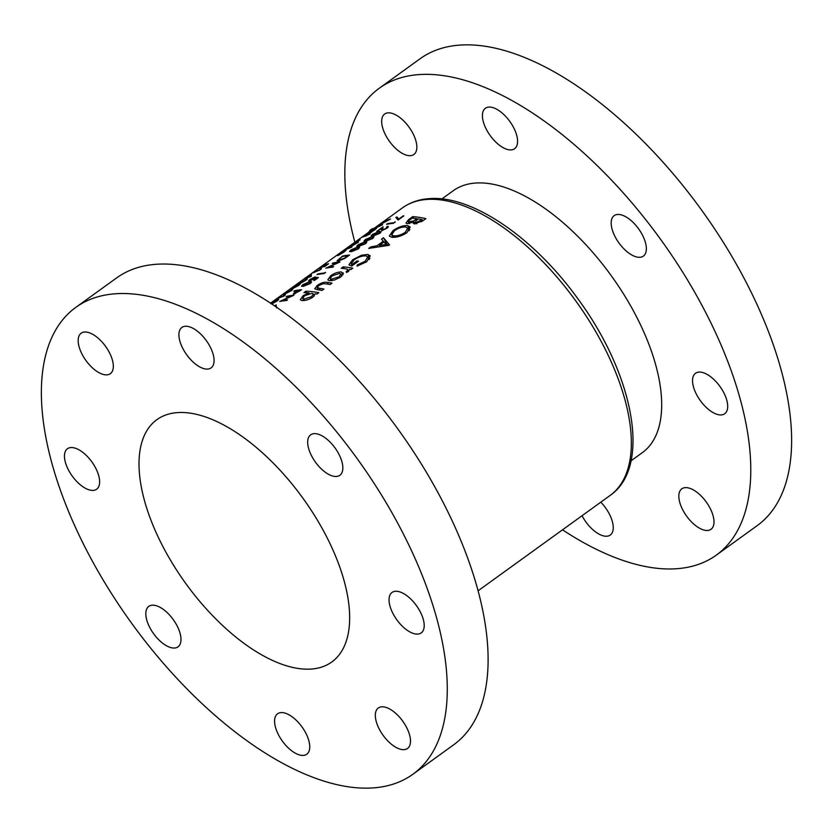 <?xml version="1.0" encoding="UTF-8"?>
<svg xmlns="http://www.w3.org/2000/svg" width="833" height="833" viewBox="0 0 833 833"><rect width="100%" height="100%" fill="white"/><g stroke="black" fill="none" stroke-linecap="round" stroke-linejoin="round"><path stroke-width="1.25" d="M207.542 369.092A24.948 12.099 54.2 0 1 184.614 351.651A24.948 12.099 54.2 0 1 181.886 327.442A24.948 12.099 54.2 0 1 185.436 326.255A24.948 12.099 54.2 0 1 208.375 343.696A24.948 12.099 54.2 0 1 211.103 367.905A24.948 12.099 54.2 0 1 207.542 369.092M106.801 374.86A24.948 12.099 54.2 0 1 83.873 357.419A24.948 12.099 54.2 0 1 81.145 333.21A24.948 12.099 54.2 0 1 84.695 332.013A24.948 12.099 54.2 0 1 107.634 349.464A24.948 12.099 54.2 0 1 110.362 373.663A24.948 12.099 54.2 0 1 106.801 374.86M93.098 490.398A24.948 12.099 54.2 0 1 70.159 472.957A24.948 12.099 54.2 0 1 67.431 448.748A24.948 12.099 54.2 0 1 70.992 447.56A24.948 12.099 54.2 0 1 93.931 465.001A24.948 12.099 54.2 0 1 96.659 489.21A24.948 12.099 54.2 0 1 93.098 490.398M174.461 648.032A24.948 12.099 54.2 0 1 151.523 630.591A24.948 12.099 54.2 0 1 148.795 606.382A24.948 12.099 54.2 0 1 152.345 605.195A24.948 12.099 54.2 0 1 175.284 622.636A24.948 12.099 54.2 0 1 178.012 646.835A24.948 12.099 54.2 0 1 174.461 648.032M303.222 755.416A24.948 12.099 54.2 0 1 280.284 737.976A24.948 12.099 54.2 0 1 277.566 713.766A24.948 12.099 54.2 0 1 281.117 712.579A24.948 12.099 54.2 0 1 304.055 730.02A24.948 12.099 54.2 0 1 306.783 754.219A24.948 12.099 54.2 0 1 303.222 755.416M403.963 749.648A24.948 12.099 54.2 0 1 381.025 732.207A24.948 12.099 54.2 0 1 378.307 707.998A24.948 12.099 54.2 0 1 381.858 706.811A24.948 12.099 54.2 0 1 404.796 724.252A24.948 12.099 54.2 0 1 407.524 748.461A24.948 12.099 54.2 0 1 403.963 749.648M417.666 634.1A24.948 12.099 54.2 0 1 394.738 616.659A24.948 12.099 54.2 0 1 392.01 592.461A24.948 12.099 54.2 0 1 395.56 591.263A24.948 12.099 54.2 0 1 418.499 608.704A24.948 12.099 54.2 0 1 421.227 632.913A24.948 12.099 54.2 0 1 417.666 634.1M336.313 476.476A24.948 12.099 54.2 0 1 313.375 459.035A24.948 12.099 54.2 0 1 310.647 434.826A24.948 12.099 54.2 0 1 314.197 433.639A24.948 12.099 54.2 0 1 337.136 451.08A24.948 12.099 54.2 0 1 339.864 475.289A24.948 12.099 54.2 0 1 336.313 476.476M75.761 307.408L116.599 277.93A287.926 139.59 54.2 0 1 157.604 264.196A287.926 139.59 54.2 0 1 422.258 465.449A287.926 139.59 54.2 0 1 453.725 744.764L412.897 774.253A287.926 139.59 54.2 0 1 371.893 787.976A287.926 139.59 54.2 0 1 107.228 586.734A287.926 139.59 54.2 0 1 75.761 307.408A287.926 139.59 54.2 0 1 116.766 293.685A287.926 139.59 54.2 0 1 381.431 494.937A287.926 139.59 54.2 0 1 412.897 774.253M721.18 414.928A24.948 12.099 54.2 0 1 698.241 397.487A24.948 12.099 54.2 0 1 695.513 373.278A24.948 12.099 54.2 0 1 699.064 372.091A24.948 12.099 54.2 0 1 722.003 389.532A24.948 12.099 54.2 0 1 724.731 413.741A24.948 12.099 54.2 0 1 721.18 414.928M707.477 530.465A24.948 12.099 54.2 0 1 684.539 513.024A24.948 12.099 54.2 0 1 681.81 488.815A24.948 12.099 54.2 0 1 685.361 487.628A24.948 12.099 54.2 0 1 708.3 505.069A24.948 12.099 54.2 0 1 711.028 529.278A24.948 12.099 54.2 0 1 707.477 530.465M600.822 502.164A24.948 12.099 54.2 0 1 610.287 535.046A24.948 12.099 54.2 0 1 606.736 536.233A24.948 12.099 54.2 0 1 582.048 515.721M368.904 232.105A24.948 12.099 54.2 0 1 370.945 229.575A24.948 12.099 54.2 0 1 373.996 228.429M410.315 155.677A24.948 12.099 54.2 0 1 387.376 138.236A24.948 12.099 54.2 0 1 384.648 114.027A24.948 12.099 54.2 0 1 388.199 112.84A24.948 12.099 54.2 0 1 411.138 130.281A24.948 12.099 54.2 0 1 413.866 154.49A24.948 12.099 54.2 0 1 410.315 155.677M511.056 149.909A24.948 12.099 54.2 0 1 488.117 132.468A24.948 12.099 54.2 0 1 485.389 108.259A24.948 12.099 54.2 0 1 488.94 107.072A24.948 12.099 54.2 0 1 511.879 124.513A24.948 12.099 54.2 0 1 514.607 148.722A24.948 12.099 54.2 0 1 511.056 149.909M639.817 257.293A24.948 12.099 54.2 0 1 616.878 239.852A24.948 12.099 54.2 0 1 614.15 215.643A24.948 12.099 54.2 0 1 617.711 214.456A24.948 12.099 54.2 0 1 640.65 231.897A24.948 12.099 54.2 0 1 643.378 256.106A24.948 12.099 54.2 0 1 639.817 257.293M441.896 198.92L453.277 190.705A161.529 78.312 54.2 0 1 476.278 183A161.529 78.312 54.2 0 1 624.75 295.902A161.529 78.312 54.2 0 1 642.399 452.6L631.018 460.826M310.532 669.097A149.43 72.45 54.2 0 1 173.181 564.649A149.43 72.45 54.2 0 1 156.843 419.686A149.43 72.45 54.2 0 1 178.127 412.564A149.43 72.45 54.2 0 1 315.488 517.012A149.43 72.45 54.2 0 1 331.815 661.975A149.43 72.45 54.2 0 1 310.532 669.097M354.858 242.247A287.926 139.59 54.2 0 1 379.275 88.236A287.926 139.59 54.2 0 1 420.28 74.512A287.926 139.59 54.2 0 1 684.934 275.754A287.926 139.59 54.2 0 1 716.401 555.07A287.926 139.59 54.2 0 1 675.396 568.804A287.926 139.59 54.2 0 1 562.525 529.819M379.275 88.236L420.103 58.747A287.926 139.59 54.2 0 1 461.107 45.024A287.926 139.59 54.2 0 1 725.772 246.266A287.926 139.59 54.2 0 1 757.239 525.592L716.401 555.07M343.342 273.661L341.457 271.985C338.083 271.87 334.491 273.13 330.659 275.754L327.796 279.836L329.431 280.669L334.512 280.034L340.624 277.108L343.196 272.912M318.841 292.685A177.356 85.986 -125.8 0 0 305.878 291.206L303.941 292.612A177.356 85.986 54.2 0 1 308.908 292.914L303.077 295.684L300.286 299.734L301.952 300.557C305.451 300.734 309.168 299.547 313.083 297.006L315.134 293.757A177.356 85.986 54.2 0 1 316.904 294.08L318.841 292.685M347.309 269.184L347.257 270.923L346.143 271.579L346.466 272.464L348.558 271.381L349.433 269.319A177.356 85.986 54.2 0 1 350.839 269.58L352.776 268.184A177.356 85.986 -125.8 0 0 343.144 266.872L341.207 268.278A177.356 85.986 54.2 0 1 344.414 268.58L347.309 269.184L348.673 271.298M388.917 245.329L389.521 244.892L383.472 237.749L381.504 239.165L383.284 241.237L377.099 245.704L370.727 246.953L368.738 248.39L388.917 245.329M425.861 218.652A177.356 85.986 -125.8 0 0 412.751 216.601L408.555 219.631L405.952 223.109L407.16 223.692L413.355 222.067L413.137 223.119L414.313 223.806L422.789 220.87L425.861 218.652M406.91 232.678L410.18 227.034L407.66 225.597C403.099 225.368 398.216 227.034 393.02 230.606L389.292 236.041L391.635 237.228C396.425 237.665 401.516 236.145 406.91 232.678M357.013 266.164L366.707 261.708L370.248 255.877L367.78 254.45L361.574 255.231L352.651 259.75L348.923 264.779L351.682 266.071L358.471 261.177A177.356 85.986 -125.8 0 0 356.961 260.948L352.12 264.457L351.255 263.832L353.994 259.948C358.148 257.074 362.116 255.71 365.895 255.856L367.769 256.939L365.166 261.323L357.347 264.884L357.013 266.164M318.352 289.822L317.331 287.854L318.716 285.552L323.235 283.668L325.536 283.803A177.356 85.986 54.2 0 1 330.087 284.563L332.023 283.168A177.356 85.986 -125.8 0 0 327.338 282.377C324.454 281.835 321.101 282.845 317.279 285.417L314.718 288.77L317.165 289.655A177.356 85.986 54.2 0 1 321.944 290.446L323.881 289.041A177.356 85.986 -125.8 0 0 319.331 288.28L317.154 287.666L318.258 289.811M276.598 307.898L276.139 304.888L274.64 305.971M385.658 220.651L388.303 219.985L380.327 224.493L381.327 225.014L375.214 228.19L382.597 224.754L381.504 223.9L390.562 218.996L385.762 220.86M309.678 281.71L302.952 284.605L301.525 286.208L303.316 286.313L310.261 283.574L311.594 281.887L309.678 281.71L309.949 282.241M325.63 272.37L324.006 273.068A177.356 85.986 -125.8 0 0 317.779 273.984L316.936 274.588A177.356 85.986 54.2 0 1 323.891 273.62L325.63 272.37M370.123 233.834A177.356 85.986 -125.8 0 0 368.259 234.479L369.456 233.615A177.356 85.986 -125.8 0 0 368.894 233.823L367.697 234.698A177.356 85.986 -125.8 0 0 363.813 236.426L362.969 237.03A177.356 85.986 54.2 0 1 366.853 235.302L365.656 236.166A177.356 85.986 54.2 0 1 366.218 235.958L367.415 235.083A177.356 85.986 54.2 0 1 369.279 234.437L370.123 233.834M360.064 239.8A177.356 85.986 -125.8 0 0 359.44 240.071L355.847 242.674A177.356 85.986 54.2 0 1 356.472 242.403L360.064 239.8M344.144 251.92L345.997 250.327L345.341 250.306L339.541 253.93C337.48 255.429 337.053 255.918 338.26 255.419L344.144 251.92M337.584 255.606L338.26 255.419M403.838 215.882A177.356 85.986 -125.8 0 0 403.11 215.945L398.768 219.079L396.883 216.924L395.873 217.507L398.08 220.047L403.838 215.882M386.647 226.93L386.116 228.336L382.649 229.939L383.076 226.826L376.714 231.428A177.356 85.986 54.2 0 1 377.411 231.282L381.764 228.138L381.254 229.512L381.858 230.543L386.804 228.304C388.542 226.951 388.772 226.295 387.491 226.326L386.647 226.93L387.522 227.742M388.282 226.514L387.491 226.326L387.98 227.284M381.785 230.554L381.254 229.512L381.858 230.543M382.836 230.325L382.274 228.95M372.091 236.634L365.375 239.529L363.948 241.133L365.729 241.237L372.684 238.509L374.007 236.811L372.091 236.634L372.372 237.166M357.69 247.037L350.964 249.931L349.537 251.535L351.328 251.639L358.284 248.911L359.606 247.214L357.69 247.037L357.961 247.568M333.023 262.978L332.19 263.582A177.356 85.986 54.2 0 1 337.604 262.749L325.828 268.174A177.356 85.986 54.2 0 1 332.773 267.206L333.616 266.591A177.356 85.986 -125.8 0 0 328.108 267.289L339.979 261.999A177.356 85.986 -125.8 0 0 333.023 262.978L333.231 263.374M321.101 267.976L325.849 264.207L321.309 267.081C319.362 268.497 318.977 268.944 320.153 268.434L326.088 264.727L327.234 264.488L324.047 266.789A177.356 85.986 54.2 0 1 324.703 266.56L328.546 263.79L326.369 264.259L320.674 268.195M319.476 268.622L320.153 268.434M311.23 276.358L311.407 274.598L306.971 277.805A177.356 85.986 -125.8 0 0 305.596 278.472L304.753 279.076A177.356 85.986 54.2 0 1 306.127 278.409L305.045 279.19A177.356 85.986 54.2 0 1 305.669 278.909L306.752 278.128A177.356 85.986 54.2 0 1 311.063 276.483L311.23 276.358M298.776 284.532L292.352 287.999C290.332 289.509 290.311 289.801 292.279 288.874L298.808 285.323C300.734 283.741 300.682 283.387 298.641 284.282L300.265 283.897M292.404 288.103L292.352 287.999C290.332 289.509 290.311 289.801 292.279 288.874M285.375 294.955L283.834 295.819A177.356 85.986 -125.8 0 0 278.347 298.141L277.504 298.755A177.356 85.986 54.2 0 1 283.647 296.204L285.375 294.955M271.735 304.024L277.202 300.932C279.128 299.339 279.065 298.995 277.035 299.88L270.735 303.597M278.659 299.495L277.17 300.14M291.914 289.697L289.436 291.134A177.356 85.986 -125.8 0 0 288.801 291.383L283.845 294.611L291.592 290.54L292.758 289.093L292.175 290.103M283.303 294.757L283.845 294.611M305.836 279.471L301.806 282.439L302.827 280.461L296.465 285.053A177.356 85.986 54.2 0 1 297.079 284.751L301.431 281.606L301.015 283.033L305.732 280.336C307.481 279.003 307.794 278.514 306.679 278.868L305.836 279.471L306.461 279.784M307.335 278.784L306.929 279.367M301.91 282.637L301.692 281.918M321.392 268.955L319.851 269.819A177.356 85.986 -125.8 0 0 314.353 272.141L313.51 272.745A177.356 85.986 54.2 0 1 319.664 270.204L321.288 268.778M342.623 256.043L337.042 260.844L338.281 261.01L344.466 258.594L349.579 255.065A177.356 85.986 -125.8 0 0 342.623 256.043L342.832 256.439M364.896 241.841L358.169 244.725L356.743 246.329L358.534 246.433L365.479 243.705L366.812 242.018L364.896 241.841L365.166 242.372M379.296 231.439L372.58 234.323L371.154 235.926L372.934 236.031L379.89 233.302L381.212 231.616L379.296 231.439L379.567 231.97M395.248 222.088L393.624 222.796A177.356 85.986 -125.8 0 0 387.397 223.713L386.564 224.316A177.356 85.986 54.2 0 1 393.52 223.338L395.061 221.755M352.286 244.746L351.443 245.35A177.356 85.986 54.2 0 1 356.232 243.288L345.081 249.952A177.356 85.986 54.2 0 1 351.224 247.411L352.067 246.797A177.356 85.986 -125.8 0 0 347.194 248.723L358.429 242.205A177.356 85.986 -125.8 0 0 352.286 244.746L352.369 244.902M371.018 232.49L371.851 231.876A177.356 85.986 -125.8 0 0 371.018 232.209L374.704 229.856C376.745 228.315 377.172 227.763 375.975 228.19L368.165 233.459A177.356 85.986 -125.8 0 0 367.405 233.823L366.572 234.427A177.356 85.986 54.2 0 1 371.018 232.49M376.651 228.044L376.214 228.648M310.49 280.94L310.959 279.19L315.082 276.858L310.313 279.294C308.387 280.721 308.095 281.356 309.439 281.2L315.624 277.972L316.988 278.139L313.802 280.44A177.356 85.986 54.2 0 1 314.53 280.377L318.373 277.608L315.801 277.295L309.741 280.523L310.022 281.075M308.616 281.085L309.439 281.2M301.567 289.738A177.356 85.986 -125.8 0 0 294.611 290.717L293.778 291.321A177.356 85.986 54.2 0 1 296.933 290.769L293.987 292.956L293.903 294.08L301.567 289.738M293.247 293.966L293.903 294.08M286.927 296.267L286.094 296.871A177.356 85.986 54.2 0 1 291.519 296.038L279.732 301.463A177.356 85.986 54.2 0 1 286.687 300.494L287.52 299.88A177.356 85.986 -125.8 0 0 282.012 300.578L293.882 295.288A177.356 85.986 -125.8 0 0 286.927 296.267L287.135 296.663M413.605 218.267L412.751 216.601M414.24 223.785L413.355 222.067M409.034 220.568L408.555 219.631M422.904 220.787L422.352 219.704L416.271 222.411L415.573 222.005L416.49 223.775M421.498 221.745L420.967 220.703M416.937 223.702L416.271 222.411C415.063 221.797 415.605 220.755 417.916 219.287L418.405 218.933A177.356 85.986 54.2 0 1 422.352 219.704M417.395 219.673L416.885 218.694L413.574 220.943L408.368 221.932L409.211 223.577M415.094 223.89L413.574 220.943M409.68 223.483L409.065 222.286C407.826 221.776 408.399 220.745 410.784 219.194L412.262 218.121A177.356 85.986 54.2 0 1 416.885 218.694M271.319 303.316L276.202 300.494C277.826 299.755 277.93 299.984 276.525 301.171L271.516 303.868M276.202 300.494C277.826 299.755 277.93 299.984 276.525 301.171L276.608 301.338M292.091 288.957L292.924 287.718L297.808 284.886C299.432 284.157 299.536 284.376 298.131 285.563L292.008 288.989M297.808 284.886C299.432 284.157 299.536 284.376 298.131 285.563L298.214 285.74M307.585 277.524L310.376 275.504L310.272 276.441A177.356 85.986 -125.8 0 0 307.585 277.524L307.689 277.722M310.907 276.525L310.376 275.504M339.323 260.802L338.906 259.188L342.478 256.512A177.356 85.986 54.2 0 1 348.007 255.731L344.279 258.303L338.156 260.281L338.521 260.968M351.109 251.66L351.63 249.806L356.857 247.651L358.471 247.765L357.513 248.984L350.641 250.941L351.026 251.67M358.315 246.464L358.836 244.61L364.052 242.445L365.677 242.57L364.719 243.788L357.846 245.735L358.221 246.474M365.52 241.258L366.041 239.404L371.258 237.249L372.872 237.363L371.924 238.582L365.052 240.539L365.427 241.268M372.715 236.062L373.236 234.208L378.463 232.043L380.077 232.168L379.119 233.386L372.247 235.333L372.632 236.072M382.232 229.044L381.764 228.138M409.805 229.762L407.66 225.597M393.478 231.491L393.02 230.606M405.275 232.355C401.121 235 397.216 236.156 393.572 235.833L391.666 234.844L394.519 230.679C398.538 227.992 402.266 226.763 405.723 227.003L407.733 228.086L405.275 232.355L405.817 233.417M394.342 237.311L393.572 235.833M371.206 247.88L370.727 246.953M377.63 246.735L377.099 245.704M383.763 242.174L383.284 241.237M386.012 244.184L386.585 243.767L383.472 237.749M386.585 243.767L388.282 245.391M386.262 244.465L379.307 245.391L384.044 241.976L386.814 245.537M379.827 246.401L379.307 245.391M357.878 265.904L357.347 264.884M365.718 262.385L365.166 261.323M352.609 265.404L352.12 264.457M357.451 261.906L356.961 260.948M353.109 260.625L352.651 259.75M362.053 256.168L361.574 255.231M369.894 258.542L367.78 254.45M343.998 268.528L343.144 266.872M346.58 272.412L346.143 271.579M347.746 271.87L347.257 270.923M398.382 219.829L396.883 216.924M306.669 292.737L305.878 291.206M303.556 296.61L303.077 295.684M309.23 293.539L308.908 292.914M311.563 296.694L303.878 299.162L302.723 298.537L304.566 295.767L311.99 293.268L313.302 293.934L311.563 296.694L312.073 297.683M304.555 300.474L303.878 299.162M328.296 284.23L327.338 282.377M317.758 286.344L317.279 285.417M331.138 276.671L330.659 275.754M342.925 274.848L341.457 271.985M339.093 276.816L331.367 279.263L330.191 278.659L332.117 275.869L339.51 273.391L340.77 274.026L339.093 276.816L339.604 277.805M332.044 280.596L331.367 279.263M343.654 252.264L338.719 255.21M339.177 254.981L340.083 253.669L345.195 251.118M344.498 250.92L343.592 252.128M374.204 230.21L369.206 233.209M369.696 233.001L370.633 231.605L375.798 229.013M375.131 228.804L374.132 230.075M316.186 278.035L315.801 277.295M303.097 286.333L303.618 284.48L308.835 282.325L310.459 282.439L309.501 283.657L302.629 285.615L303.014 286.344M294.507 293.966L293.987 292.956M300.172 290.748L294.361 293.393L294.643 293.934M294.924 293.841L297.641 290.665A177.356 85.986 54.2 0 1 299.995 290.405M382.055 224.972L381.504 223.9M275.494 306.554L275.192 305.961M402.495 207.844C410.315 202.263 419.478 199.17 429.974 198.587C472.936 195.432 534.578 238.425 578.112 299.099C633.684 374.506 651.875 466.792 610.162 495.416A177.356 85.986 -125.8 0 0 590.784 323.36A177.356 85.986 -125.8 0 0 427.745 199.389A177.356 85.986 -125.8 0 0 402.495 207.844L270.475 303.181M416.916 220.037L416.406 219.037M320.288 290.134L319.331 288.28M478.142 590.753L610.162 495.416M358.471 247.765L358.836 248.473M365.677 242.57L366.041 243.267M372.872 237.363L373.236 238.071M380.077 232.168L380.442 232.865M382.108 229.825L382.43 230.439M391.666 234.844L392.957 237.353M407.743 228.117L409.097 230.731M367.769 256.939L369.123 259.573M351.255 263.832L352.213 265.685M302.733 298.568L303.774 300.578M313.302 293.934L314.343 295.965M330.191 278.659L331.232 280.69M340.77 274.026L341.853 276.119M310.459 282.439L310.824 283.147"/></g></svg>
